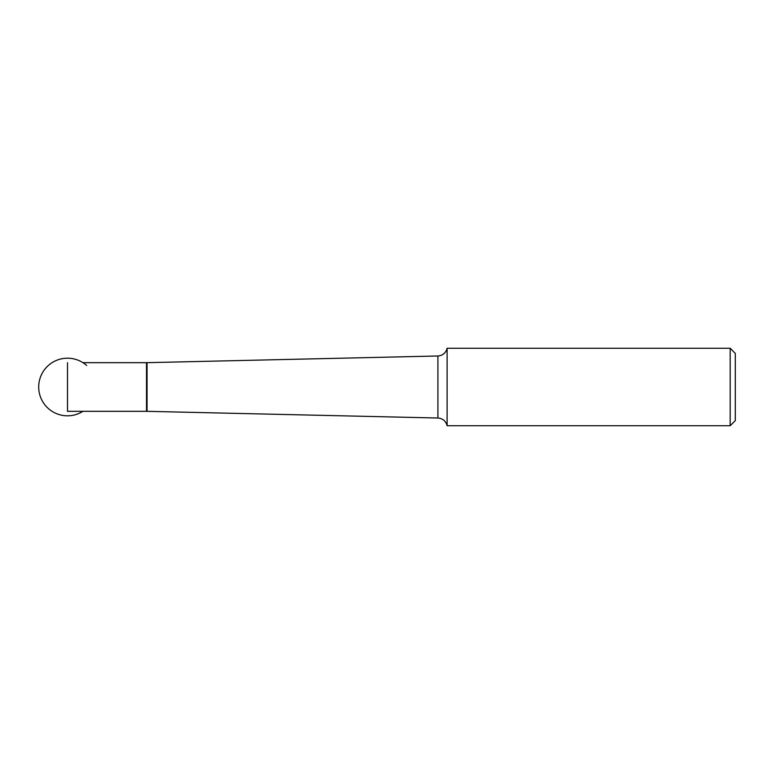 <?xml version="1.0" encoding="UTF-8"?>
<svg xmlns="http://www.w3.org/2000/svg" width="774" height="774" viewBox="0 0 774 774"><rect width="100%" height="100%" fill="white"/><g stroke="black" fill="none" stroke-linecap="round" stroke-linejoin="round"><path stroke-width="1.16" d="M730.182 348.261L735.3 353.379L735.3 420.621L730.182 425.739L730.182 348.261L447.111 348.261L447.111 425.739L730.182 425.739M67.502 362.677L67.502 411.323L146.499 411.323L146.499 362.677L147.05 362.667L147.05 411.333L437.91 418.018L437.91 355.982C442.776 355.556 445.843 352.983 447.111 348.261M82.944 362.677L146.499 362.677M147.05 362.667L437.91 355.982M146.499 411.323L147.05 411.333M447.111 425.739C445.843 421.017 442.776 418.453 437.91 418.018M86.698 365.522A28.802 28.802 0 0 0 38.7 387A28.802 28.802 0 0 0 82.944 411.323"/></g></svg>

